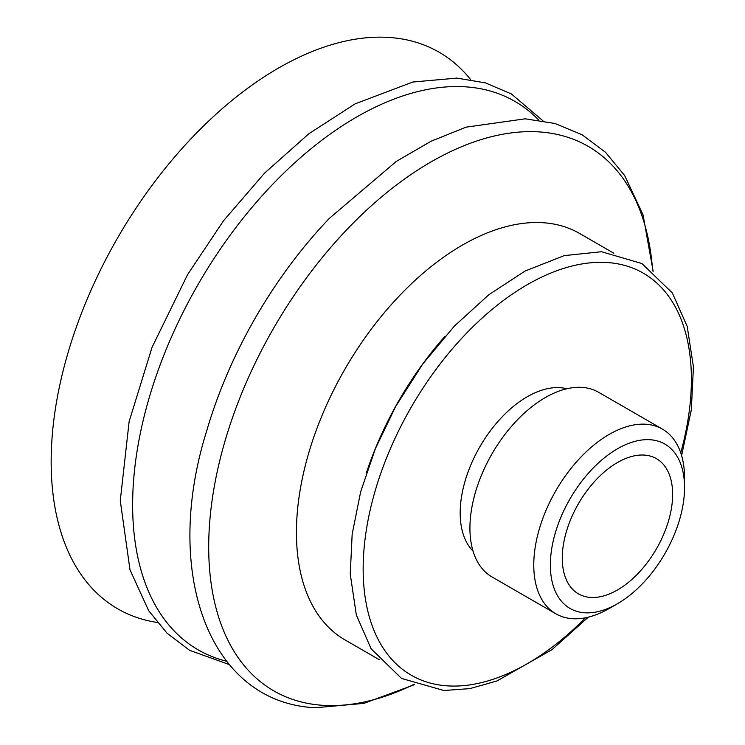 <?xml version="1.0" encoding="UTF-8"?>
<svg xmlns="http://www.w3.org/2000/svg" width="745" height="745" viewBox="0 0 745 745"><rect width="100%" height="100%" fill="white"/><g stroke="black" fill="none" stroke-linecap="round" stroke-linejoin="round"><path stroke-width="1.12" d="M445.147 336.125A234.647 135.478 120 0 0 371.559 458.268A234.647 135.478 120 0 0 366.577 472.283M470.607 79.575A321.365 185.542 120 0 0 79.948 317.249A321.365 185.542 120 0 0 157.195 622.438M538.71 120.075A316.681 182.832 120 0 0 161.004 362.564A316.681 182.832 120 0 0 226.312 661.16M653.151 271.329L643.047 214.867L624.683 175.587L605.573 152.352L582.124 134.789L555.025 123.502L525.197 118.818L466.044 127.162L431.206 141.168L396.34 161.386L329.318 218.397A315.377 182.087 120 0 0 218.583 395.399A315.377 182.087 120 0 0 206.765 430.657C162.224 572.113 208.507 702.833 315.47 707.75L363.951 703.364L414.527 684.636M652.648 270.929A314.371 181.501 120 0 0 478.644 140.386A314.371 181.501 120 0 0 236.873 405.643A314.371 181.501 120 0 0 322.706 705.31A314.371 181.501 120 0 0 413.922 684.404M613.833 253.226L579.675 233.502A234.647 135.478 120 0 0 317.454 427.034A234.647 135.478 120 0 0 345.028 639.927L379.186 659.642M566.777 388.769A94.876 54.776 120 0 0 492.277 428.319A94.876 54.776 120 0 0 461.006 524.527A94.876 54.776 120 0 0 473.047 551.114M684.543 487.528L684.543 477.945A106.61 61.556 120 0 0 683.621 464.917A106.61 61.556 120 0 0 662.463 429.139L598.617 392.28A106.61 61.556 120 0 0 511.107 426.783A106.61 61.556 120 0 0 470.849 541.159A106.61 61.556 120 0 0 492.007 576.937L555.854 613.796A106.61 61.556 120 0 0 609.159 608.516L617.456 603.729A94.876 54.776 120 0 0 684.543 487.528A94.876 54.776 120 0 0 683.724 475.934A94.876 54.776 120 0 0 606.998 455.772A94.876 54.776 120 0 0 551.179 576.583A94.876 54.776 120 0 0 617.456 603.729M662.463 429.139A106.61 61.556 120 0 0 574.954 463.641A106.61 61.556 120 0 0 534.687 578.018A106.61 61.556 120 0 0 555.854 613.796M671.962 484.865A78.048 45.063 120 0 0 656.475 458.669A78.048 45.063 120 0 0 592.415 483.924A78.048 45.063 120 0 0 562.941 567.662A78.048 45.063 120 0 0 578.427 593.849A78.048 45.063 120 0 0 642.488 568.593A78.048 45.063 120 0 0 671.962 484.865M680.725 452.811A232.095 133.998 120 0 0 689.395 351.081A232.095 133.998 120 0 0 501.711 301.762A232.095 133.998 120 0 0 365.162 597.313A232.095 133.998 120 0 0 552.837 646.632A232.095 133.998 120 0 0 585.486 617.782M542.9 120.746L511.331 93.907L485.451 82.891L456.881 78.104L412.786 82.025L355.151 103.844L308.942 133.681L264.475 173.203L223.491 220.809L187.619 274.551L152.064 347.282L129.127 421.558L120.271 500.705L130.002 569.851L148.702 610.751L167.122 633.278L189.621 650.329L228.994 664.456M681.601 455.577L691.323 409.88L693.437 366.894L687.197 326.385L672.335 292.934L641.892 263.534L601.504 251.726L564.226 255.619L525.085 271.04L489.018 294.592L454.45 326.003L422.862 363.867L395.651 406.5L375.331 448.779L360.636 491.896L352.162 534.202L350.252 574.106L356.334 615.035L371.168 648.858L401.546 678.444L443.88 690.503L469.844 688.622L496.962 680.977L552.054 649.603L588.317 617.158"/></g></svg>
